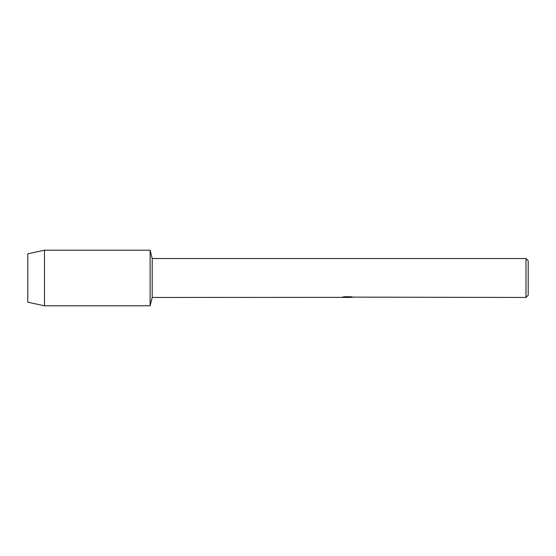 <?xml version="1.0" encoding="UTF-8"?>
<svg xmlns="http://www.w3.org/2000/svg" width="556" height="556" viewBox="0 0 556 556"><rect width="100%" height="100%" fill="white"/><g stroke="black" fill="none" stroke-linecap="round" stroke-linejoin="round"><path stroke-width="0.83" d="M341.384 297.37L152.205 297.46L150.12 305.8L44.48 305.8L27.8 302.186L27.8 253.814L44.48 250.2L150.12 250.2L152.205 258.54L525.976 258.54L528.2 260.764L528.2 295.236L525.976 297.46L352.775 297.133M152.205 297.46L152.205 258.54M150.12 305.8L150.12 250.2L150.12 305.8M347.667 297.404L345.672 297.404M347.222 297.46L346.395 297.46M525.976 297.46L525.976 258.54M341.384 297.425L347.924 297.161L342.322 297.161L344.15 296.751L351.058 296.751L353.06 297.21L349.008 297.453M342.364 297.404L347.493 297.335M349.078 297.404L347.271 297.404M342.538 297.106L347.924 297.161M44.48 305.8L44.48 250.2M27.8 302.186L27.8 253.814"/></g></svg>

